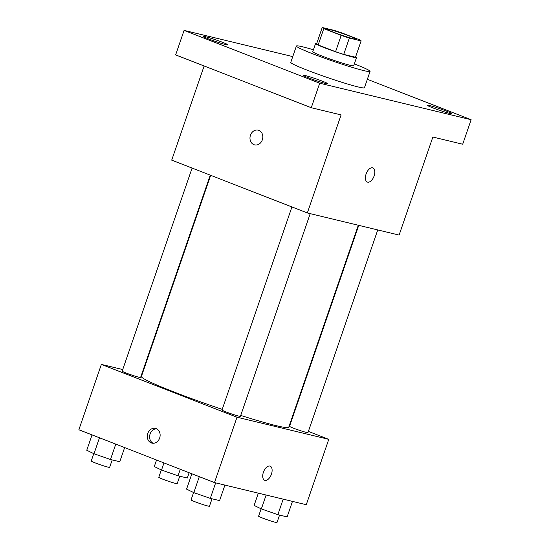 <?xml version="1.0" encoding="UTF-8"?>
<svg xmlns="http://www.w3.org/2000/svg" width="550" height="550" viewBox="0 0 550 550"><rect width="100%" height="100%" fill="white"/><g stroke="black" fill="none" stroke-linecap="round" stroke-linejoin="round"><path stroke-width="0.82" d="M349.704 36.135A15.152 0.935 -161 0 1 356.001 39.133A15.152 0.935 -161 0 1 341.371 35.083A15.152 0.935 -161 0 1 327.346 29.267A15.152 0.935 -161 0 1 335.087 31.068A15.152 0.935 -161 0 1 349.704 36.135M333.994 30.339L322.224 27.5A20.57 1.265 -161 0 1 322.224 27.5A20.57 1.265 -161 0 0 323.799 28.6L341.192 35.379A20.57 1.265 -161 0 0 349.353 38.067L361.123 40.899A20.57 1.265 -161 0 0 359.549 39.799L342.155 33.027A20.57 1.265 -161 0 0 333.994 30.339M355.493 57.241L361.123 40.899L355.499 57.241A20.57 1.265 -161 0 1 355.499 57.241A20.57 1.265 -161 0 1 355.493 57.241L343.722 54.402L349.353 38.067M343.722 54.402A20.57 1.265 -161 0 1 335.569 51.714L341.192 35.379M316.594 43.842L322.224 27.507L316.601 43.842A20.57 1.265 -161 0 1 316.601 43.842A20.57 1.265 -161 0 0 318.168 44.942L335.569 51.714M316.731 43.45A21.643 1.334 19 0 0 315.583 43.498A21.643 1.334 19 0 0 329.842 49.754A21.643 1.334 19 0 0 353.004 57.145A21.643 1.334 19 0 0 356.51 57.592A21.643 1.334 19 0 0 355.63 56.849M356.51 57.592L353.698 65.759A21.643 1.334 -161 0 1 350.185 65.312A21.643 1.334 -161 0 1 327.03 57.929A21.643 1.334 -161 0 1 312.771 51.666L315.583 43.498M318.168 44.942L323.799 28.6M354.351 63.876A38.961 2.399 -161 0 1 370.074 71.397A38.961 2.399 -161 0 1 332.454 60.981A38.961 2.399 -161 0 1 296.395 46.028A38.961 2.399 -161 0 1 313.418 49.782M370.074 71.397L364.444 87.739A38.961 2.399 -161 0 1 326.824 77.323A38.961 2.399 -161 0 1 290.771 62.37L296.395 46.028M205.576 36.719A12.987 0.797 -161 0 1 219.478 41.147A12.987 0.797 -161 0 1 228.03 44.907A12.987 0.797 -161 0 1 215.49 41.436A12.987 0.797 -161 0 1 203.472 36.451A12.987 0.797 -161 0 1 205.576 36.719M429.289 105.469A12.987 0.797 -161 0 1 443.19 109.904A12.987 0.797 -161 0 1 451.743 113.657A12.987 0.797 -161 0 1 439.203 110.186A12.987 0.797 -161 0 1 427.185 105.201A12.987 0.797 -161 0 1 429.289 105.469M305.401 75.591A12.987 0.797 -161 0 1 319.296 80.025A12.987 0.797 -161 0 1 327.848 83.779A12.987 0.797 -161 0 1 315.308 80.307A12.987 0.797 -161 0 1 303.291 75.323A12.987 0.797 -161 0 1 305.401 75.591M292.758 56.595L184.085 30.388L319.708 83.208L471.13 119.721L367.352 79.303M204.126 65.993L171.71 160.139L307.333 212.953L399.107 235.084L432.864 137.039L462.694 144.231L471.13 119.721M184.085 30.388L175.642 54.897L311.266 107.718L319.708 83.208M311.266 107.718L341.096 114.909L307.333 212.953M372.845 167.936A7.576 4.104 -68.7 0 1 374.11 175.966A7.576 4.104 -68.7 0 1 367.352 182.057A7.576 4.104 -68.7 0 1 366.279 173.511A7.576 4.104 -68.7 0 1 372.852 167.936A7.576 4.104 -68.7 0 1 374.117 175.966A7.576 4.104 -68.7 0 1 367.345 182.057M258.864 130.371A7.576 6.353 103.6 0 1 262.467 139.425A7.576 6.353 103.6 0 1 254.623 144.891A7.576 6.353 103.6 0 1 250.229 136.036A7.576 6.353 103.6 0 1 258.177 130.157A7.576 6.353 103.6 0 1 258.864 130.371M254.629 144.891A7.576 6.353 103.6 0 1 250.229 136.036A7.576 6.353 103.6 0 1 258.177 130.157M358.304 225.246L288.75 427.24A77.921 4.799 -161 0 1 240.728 415.422M222.228 409.372A77.921 4.799 -161 0 1 141.398 376.509L210.678 175.312M310.207 213.647L240.412 416.336A9.728 0.598 -161 0 1 231.014 413.737A9.728 0.598 -161 0 1 222.008 409.998L291.926 206.951M377.747 229.934L307.959 432.623A9.728 0.598 -161 0 1 298.561 430.024A9.728 0.598 -161 0 1 289.554 426.291L358.744 225.356M210.251 175.147L140.594 377.458A9.728 0.598 -161 0 1 131.196 374.859A9.728 0.598 -161 0 1 122.189 371.126L192.101 168.08M122.733 369.552L101.372 364.402L237.002 417.216L328.776 439.347L308.378 431.406M290.228 424.339L289.802 424.174M142.182 374.241L141.735 374.131M101.372 364.402L78.87 429.763L214.493 482.584L237.002 417.216M214.493 482.584L306.268 504.714L328.776 439.347M270.16 466.159A7.576 4.104 -68.7 0 1 271.425 474.189A7.576 4.104 -68.7 0 1 264.667 480.281A7.576 4.104 -68.7 0 1 263.587 471.735A7.576 4.104 -68.7 0 1 270.16 466.159A7.576 4.104 -68.7 0 1 271.425 474.189A7.576 4.104 -68.7 0 1 264.66 480.281M156.172 428.601A7.576 6.353 103.6 0 1 159.775 437.649A7.576 6.353 103.6 0 1 151.938 443.114A7.576 6.353 103.6 0 1 147.537 434.259A7.576 6.353 103.6 0 1 155.492 428.381A7.576 6.353 103.6 0 1 156.172 428.601M153.127 443.259A7.576 6.353 103.6 0 1 149.854 434.816A7.576 6.353 103.6 0 1 156.613 428.794M156.551 460.013L154.296 466.544L161.528 470.051L178.035 475.791L187.303 478.026L189.138 472.704M161.528 470.051L163.989 462.914M178.035 475.791L180.283 469.26M179.747 476.204L177.189 483.629A9.728 0.598 -161 0 1 167.791 481.023A9.728 0.598 -161 0 1 158.785 477.29L161.315 469.947M92.042 434.899L86.756 450.257L93.988 453.764L110.488 459.504L119.762 461.739L124.637 447.59M93.988 453.764L99.481 437.793M110.488 459.504L115.782 444.139M112.2 459.917L109.642 467.335A9.728 0.598 -161 0 1 100.251 464.736A9.728 0.598 -161 0 1 91.245 461.003L93.768 453.661M258.342 493.158L254.121 505.422L261.353 508.922L277.853 514.663L287.127 516.904L292.469 501.387M261.353 508.922L266.131 495.034M277.853 514.663L283.195 499.152M279.565 515.075L277.007 522.5A9.728 0.598 -161 0 1 267.616 519.901A9.728 0.598 -161 0 1 258.61 516.161L261.133 508.819M191.867 473.77L186.574 489.136L193.806 492.635L210.306 498.376L219.581 500.61L224.923 485.1M193.806 492.635L199.306 476.664M210.306 498.376L215.655 482.859M212.025 498.788L209.468 506.213A9.728 0.598 -161 0 1 200.069 503.607A9.728 0.598 -161 0 1 191.063 499.874L193.593 492.532"/></g></svg>
